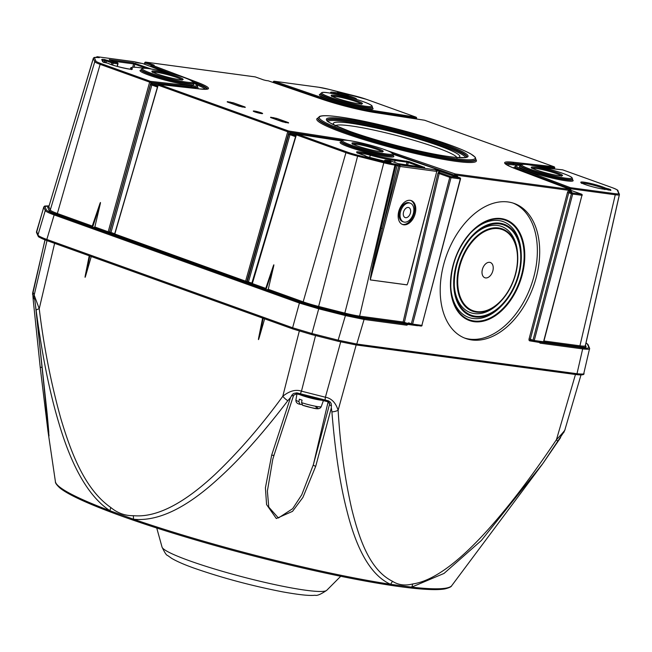 <?xml version="1.0" encoding="UTF-8"?>
<svg xmlns="http://www.w3.org/2000/svg" width="652" height="652" viewBox="0 0 652 652"><rect width="100%" height="100%" fill="white"/><g stroke="black" fill="none" stroke-linecap="round" stroke-linejoin="round"><path stroke-width="0.98" d="M110.856 507.558A9.258 5.623 123.6 0 0 110.009 510.769C88.762 496.775 71.508 466.84 58.24 420.972C49.348 391.07 41.981 354.166 36.129 310.287L34.8 299.871L33.977 297.825A9.258 9.218 -100.3 0 1 34.173 295.111L39.234 308.73C43.831 346.782 51.052 383.466 60.897 418.788C71.386 453.849 85.062 489.505 110.856 507.558C117.645 513.148 125.176 515.854 133.464 515.683C156.17 517.769 183.44 503.939 215.266 474.2C238.771 451.787 261.281 425.805 282.805 396.261C289.472 390.923 295.69 389.228 301.477 391.167L325.405 397.231C331.42 398.274 335.666 402.618 338.127 410.263C340.165 444.957 344.68 477.794 351.681 508.788C359.285 539.408 369.782 569.889 392.398 581.242A9.258 7.107 114.8 0 1 390.515 584.29C371.558 575.716 357.051 551.315 347.003 511.095C340.173 484.909 335.144 451.836 331.901 411.885L331.33 407.875L315.723 466.262L302.919 497.419L292.528 511.355L276.318 518.519L266.578 504.575L265.413 487.826L271.68 455.104L290.523 397.549L287.801 400.719C262.821 433.49 239.724 459.416 218.501 478.503C186.293 508.095 157.988 521.673 133.595 519.245A205.054 21.434 14.7 0 0 390.515 584.29L411.656 587.142A205.054 21.434 14.7 0 0 451.697 585.716L542.44 464.134M35.534 305.918L47.188 414.167L48.81 432.39L47.946 430.98M451.697 585.716C451.388 586.776 449.147 587.827 444.982 588.886A203.946 21.32 -165.3 0 1 410.515 587.965A203.946 21.32 -165.3 0 1 208.436 543.67A203.946 21.32 -165.3 0 1 59.723 487.818C56.642 484.901 55.208 482.879 55.428 481.763L47.938 430.939L40.872 372.846M40.22 367.255L33.301 300.784L33.113 298.518L34.254 298.673M563.898 431.991L542.977 463.368L481.404 540.443L444.036 573.426L411.656 587.142A9.258 6.675 81.9 0 0 412.659 583.972C433.36 581.013 459.155 562.154 490.043 527.378C513.507 500.834 534.395 472.48 556.449 439.684C562.586 433.197 565.431 429.807 564.999 429.505L580.997 374.949M91.256 256.513L85.885 275.046C84.964 278.094 84.809 278.037 85.412 274.875L89.226 255.78M264.647 318.82L259.276 337.353C258.363 340.409 258.2 340.352 258.803 337.182L262.617 318.094M55.428 481.763A205.054 21.434 14.7 0 0 110.009 510.769L133.595 519.245A9.258 6.064 95.3 0 1 133.464 515.683M274.125 454.9L272.756 459.383L267.385 491.07L268.771 507.093L278.396 517.998L292.691 508.666L301.754 494.795L313.384 464.64A2.315 1.059 15.1 0 0 315.723 466.262M44.181 386.302L49.006 435.976M32.902 291.933L34.173 295.111L47.001 240.612M42.616 372.74L49.014 435.927M33.301 300.784L40.22 367.272L41.972 367.41M42.608 372.773L35.298 303.547M32.926 296.138L33.113 298.518M34.597 299.081A2.315 2.282 -39.1 0 1 34.393 298.543M33.977 297.825L32.624 294.72A9.258 8.949 -4.6 0 1 32.861 292.104L45.061 239.887M34.743 299.692L32.624 294.72M331.322 407.875L331.289 403.89L330.377 402.211L328.502 400.874L296.856 392.863L296.554 393.832L293.628 395.275A2.315 1.002 -162 0 0 293.644 395.185L296.554 393.816A272.389 28.476 -165.3 0 0 327.972 401.771L329.464 402.993M296.856 392.863L293.759 393.433L292.422 394.436L290.523 397.549M293.644 395.185L274.182 454.713A2.315 1.051 -161.8 0 1 274.158 454.819L293.628 395.275A2.315 1.002 -162 0 1 291.534 395.625M328.502 400.874L327.997 401.787L329.513 403.123L329.529 404.273L328.543 401.999M296.554 393.832L327.972 401.771M272.748 459.375L274.166 454.811A2.315 1.051 -161.8 0 1 271.68 455.104M331.509 405.748A2.315 1.011 -165.1 0 1 329.529 404.273L313.384 464.64L328.111 401.819M36.129 310.287A9.258 1.76 -7.5 0 1 39.234 308.73L54.621 243.351M299.292 331.102L282.805 396.261A9.258 3.798 36.6 0 0 287.801 400.719M315.544 335.56L301.477 391.167A9.258 0.913 112.2 0 1 300.417 393.572M340.694 341.909L325.405 397.231A9.258 0.579 96.2 0 1 325.079 399.815M356.179 344.949L338.127 410.263A9.258 4.271 176 0 1 331.901 411.885M575.455 374.492L556.449 439.684A9.258 2.282 33.9 0 1 557.525 442.219A9.258 2.282 33.9 0 1 557.476 442.284M464.534 338.021A71.728 46.137 109.8 0 0 533.947 276.366A71.728 46.137 109.8 0 0 513.034 203.065M274.753 81.41L328.209 99.756A31.011 3.244 14.7 0 0 366.734 109.512L415.919 117.115L366.416 99.332A15.778 1.646 14.7 0 0 355.389 96.04L329.203 89.406A15.778 1.646 14.7 0 0 318.665 87.238L274.378 81.272L273.873 82.201L273.481 81.891A0.929 0.701 -82.3 0 1 274.264 81.247A0.929 0.929 0 0 0 273.253 81.907L273.09 82.462M403.751 224.81A12.73 8.183 -70.2 0 1 402.659 224.541A12.73 8.183 -70.2 0 1 399.26 209.797A12.73 8.183 -70.2 0 1 411.265 200.588A12.73 8.183 -70.2 0 1 414.941 214.508A12.73 8.183 -70.2 0 1 403.751 224.81M143.106 63.692A0.929 0.595 109.8 0 0 142.959 63.643L134.247 61.728L97.49 56.773L99.12 57.36L98.338 57.555A15.778 1.646 14.7 0 0 94.459 57.775L95.893 61.076A15.778 1.646 14.7 0 0 100.946 63.562L150.457 81.353L190.897 85.819A31.011 3.244 14.7 0 0 193.236 82.812L196.896 84.931L197.548 86.569A31.94 3.341 -165.3 0 1 191.378 86.944L150.938 82.478L109.512 232.079L108.191 231.778L149.634 82.128L100.123 64.344L57.36 213.506L92.274 226.057L99.642 204.435C100.563 201.818 100.718 201.875 100.106 204.606L94.858 226.986L108.191 231.778A0.929 0.595 -70.2 0 1 107.368 232.552L93.432 227.548L94.858 226.986M100.106 204.606L92.568 227.328L93.432 227.548M92.568 227.328L92.103 227.157L99.642 204.435M92.274 226.057L92.103 227.157M411.559 324.72L409.048 323.816L408.682 322.846L406.286 324.068L403.564 323.09L360.051 317.231A23.064 2.412 -165.3 0 1 344.647 314.06L318.461 307.426A23.064 2.412 -165.3 0 1 302.349 302.618L251.517 284.353A0.929 0.595 109.8 0 0 252.34 283.571L296.375 134.858M265.494 289.472L273.033 266.75L265.445 289.358M273.033 266.75C273.954 264.125 274.117 264.182 273.506 266.912L265.967 289.635M266.831 289.855L268.257 289.292L273.506 266.912M439.008 172.307L439.22 171.533M415.772 252.397C410.727 273.001 407.818 283.824 407.027 284.875L370.263 279.92C370.271 276.709 373.881 259.496 381.11 228.29L395.87 165.209L394.949 165.078L359.611 316.13L403.123 321.99L437.924 173.253L439.195 173.546L439.978 172.715L438.935 172.462M570.052 190.115L571.291 190.686L570.484 190.066L570.793 189.251L570.133 189.121L571.291 190.686L570.484 190.066M416.335 118.069L367.117 110.62A31.94 3.341 -165.3 0 1 327.443 100.579L273.873 82.201L273.734 82.682M471.852 339.969A71.728 46.137 -70.2 0 1 465.691 338.469A71.728 46.137 -70.2 0 1 446.53 255.364A71.728 46.137 -70.2 0 1 514.208 203.457A71.728 46.137 -70.2 0 1 536.278 277.206A71.728 46.137 -70.2 0 1 471.852 339.969M539.465 342.455L540.019 343.156L539.652 341.713L539.465 342.455L529.791 340.857A1.85 1.19 109.8 0 1 529.065 338.918L567.484 192.454L568.748 192.772L530.329 339.236L532.994 340.197L571.421 193.734L568.748 192.772A0.929 0.595 109.8 0 1 569.579 191.965L572.252 192.927L581.519 194.174L570.94 190.368M406.718 325.201L364.077 319.456L345.511 315.601L318.804 308.836L299.415 303.05L54.157 214.915C48.77 212.959 45.803 211.501 45.265 210.547L43.806 207.181L44.629 206.048L49.014 205.869L44.923 206.554L46.382 209.911C46.895 210.832 49.756 212.242 54.98 214.141L300.238 302.275L318.975 307.866L345.69 314.631L363.645 318.323L406.286 324.068L406.718 325.201L408.144 324.468L408.511 323.914L407.655 323.93L409.048 323.816L408.69 323.498M571.225 191.215L570.891 190.034M36.651 231.297L37.938 235.07C38.476 236.024 41.443 237.483 46.83 239.447L292.618 327.769L312.006 333.555L338.217 340.189L356.774 344.052L576.996 373.718C582.529 374.272 584.811 374.126 583.842 373.286L589.53 348.722M582.423 374.15C582.684 375.014 580.5 375.136 575.871 374.533A1.157 0.88 -82.3 0 0 576.996 373.718L582.66 348.901C588.194 349.456 590.476 349.317 589.498 348.478L589.449 347.915A0.929 0.921 156.5 0 0 588.829 347.394L587.37 344.028L586.026 342.911M44.923 206.554A0.929 0.921 156.5 0 0 43.806 207.181L36.504 231.77A1.157 1.149 156.5 0 0 36.553 232.552L43.798 206.863M539.416 341.55L539.057 342.104M539.986 342.463L539.587 342.031M570.133 189.121L569.465 188.933L569.114 189.528M407.728 323.172L407.655 323.93L406.775 323.865M406.685 324.5L407.655 323.93L407.59 324.688M135.885 62.315A0.929 0.595 -70.2 0 1 135.958 62.331L138.305 62.926A0.929 0.701 -82.3 0 0 138.208 62.918M99.12 57.36A0.929 0.595 109.8 0 0 98.615 57.58M418.258 242.071L436.791 171.419L400.026 166.464L370.271 279.887L382.382 228.575L398.763 166.146L397.133 165.559A0.929 0.595 -70.2 0 1 397.964 164.744L394.509 163.986A15.778 1.646 14.7 0 1 383.971 161.818L357.785 155.184A15.778 1.646 14.7 0 1 346.758 151.892L297.255 134.1A0.929 0.644 -81.2 0 0 296.407 134.752L252.332 283.4M410.442 272.732L436.816 171.297M381.11 228.29L382.382 228.575L397.133 165.559L395.87 165.209A0.929 0.701 -82.3 0 0 395.43 164.108M397.964 164.744L434.721 169.699A0.929 0.595 -70.2 0 1 434.876 169.756M158.159 84.825L152.511 84.206A0.929 0.75 96.3 0 1 152.03 83.073L150.514 84.678L151.818 85.029L110.995 232.446L109.683 232.096L150.514 84.678M114.067 234.622L110.172 233.229A0.929 0.75 -83.7 0 1 109.683 232.096L109.512 232.079A0.929 0.75 -83.7 0 0 109.992 233.204L107.368 232.552M157.735 86.08L152.511 84.206L151.818 85.029L157.458 87.05M150.922 66.626L166.839 72.388M387.997 150.922A43.032 4.499 -165.3 0 1 391.942 152.234L455.267 173.962L570.019 189.422L515.903 168.941A43.032 4.499 -165.3 0 1 512.977 162.209L554.029 166.749L424.615 120.245L374.68 112.519A43.032 4.499 -165.3 0 1 321.232 98.982L268.298 80.824L266.057 80.522A0.929 0.701 -82.3 0 0 265.951 80.498L263.612 79.903A0.929 0.595 -70.2 0 0 263.53 79.886L255.225 76.903L145.836 62.16L154.141 65.143A0.929 0.595 109.8 0 0 153.627 65.363M251.517 284.353L251.485 284.052A0.929 0.644 -81.2 0 0 252.283 283.555M151.101 65.925L150.669 66.537M151.142 65.779L150.914 65.795A0.929 0.929 0 0 1 151.924 65.135A0.929 0.701 -82.3 0 0 151.142 65.779M408.682 322.846L411.347 323.808L449.774 177.344L439.195 173.546L404.395 322.284A0.929 0.595 -70.2 0 1 403.564 323.09A0.929 0.701 -82.3 0 1 403.123 321.99L407.117 323.262M114.76 234.133A0.929 0.75 96.3 0 1 114.002 234.671M154.141 65.143L152.038 65.159L197.271 82.282A43.032 4.499 -165.3 0 1 200.197 89.006L159.145 84.475A0.929 0.75 -83.7 0 0 158.2 85.11L114.622 234.019L113.986 234.671A0.929 0.75 96.3 0 1 113.855 234.638L247.206 282.56A0.929 0.644 98.8 0 1 246.831 281.444L252.12 283.164M409.048 323.816L408.511 323.914M158.02 85.102L114.809 234.003L245.608 281.159L246.831 281.444L288.942 132.095L338.877 139.821L338.755 140.278A42.103 4.401 -165.3 0 1 341.681 140.759M295.552 136.675L289.977 134.671L290.906 133.929L295.845 135.706M251.493 284.011L247.654 282.626A0.929 0.644 98.8 0 1 247.271 281.517L288.771 134.336L290.523 132.821A0.929 0.644 -81.2 0 0 290.906 133.929L296.13 134.744M366.734 109.512A0.929 0.644 -81.2 0 1 367.117 110.62L366.994 111.085L414.713 118.468A0.929 0.644 -81.2 0 0 414.68 118.697M255.38 76.952A0.929 0.595 109.8 0 0 255.307 76.92L263.612 79.903A0.929 0.595 -70.2 0 1 263.677 79.935M554.542 167.743L533.295 165.535M538.356 166.562L553.002 168.183A0.929 0.75 -83.7 0 0 553.01 168.786M570.321 190.865L571.869 192.275L569.579 191.965A0.929 0.701 97.7 0 1 569.147 190.832A1.85 1.19 109.8 0 0 567.484 192.454M571.551 192.193L570.451 190.547L455.699 175.086L455.585 175.535L456.767 175.69A1.85 1.19 109.8 0 1 457.59 176.953M520.761 165.258A31.011 3.244 14.7 0 0 524.387 170.254L570.467 187.686A0.929 0.652 110.7 0 0 569.579 188.469L523.499 171.036L523.377 171.492L569.465 188.933L569.579 188.469L570.907 188.787L570.793 189.251M274.215 82.339L274.761 81.418M437.924 173.253L439.342 170.954M274.223 82.323L274.565 81.533M142.78 63.578A0.929 0.595 109.8 0 0 142.706 63.537L143.35 63.766A0.929 0.416 107.7 0 0 143.358 63.766A0.929 0.416 107.7 0 0 143.301 63.757L142.959 63.643M404.452 222.136A9.951 6.398 109.8 0 0 413.205 214.084A9.951 6.398 109.8 0 0 410.328 203.204A9.951 6.398 109.8 0 0 400.939 210.4A9.951 6.398 109.8 0 0 403.596 221.933A9.951 6.398 109.8 0 0 404.452 222.136M403.107 221.721A9.951 6.398 -70.2 0 1 402.602 221.574A9.951 6.398 -70.2 0 1 399.725 210.694A9.951 6.398 -70.2 0 1 408.478 202.633A9.951 6.398 -70.2 0 1 409.326 202.845A9.951 6.398 -70.2 0 1 409.815 203.057M410.76 200.441A12.73 8.183 -70.2 0 1 413.816 214.541A12.73 8.183 -70.2 0 1 402.749 224.451A12.73 8.183 -70.2 0 1 402.17 224.337M408.307 207.45A5.322 3.423 -70.2 0 1 410.401 213.033A5.322 3.423 -70.2 0 1 405.617 217.686A5.322 3.423 -70.2 0 1 403.531 212.104A5.322 3.423 -70.2 0 1 408.307 207.45M332.015 93.415A13.415 1.402 -165.3 0 1 337.622 92.934L337.434 92.511L339.13 92.739L346.261 94.54L348.339 95.648A0.929 0.921 156.5 0 0 347.214 96.309L347.027 95.877L346.799 96.716M581.886 183.147A12.486 1.304 14.7 0 1 592.293 184.883A12.486 1.304 14.7 0 1 604.192 188.681A0.929 0.807 -64.7 0 1 605.219 187.963L610.5 189.496L610.891 190.392A0.929 0.921 156.5 0 0 610.378 190.417M604.893 189.618A0.929 0.864 88.4 0 1 605.806 189.308A13.415 1.402 -165.3 0 1 586.27 184.899A13.415 1.402 -165.3 0 1 585.154 182.34A13.415 1.402 -165.3 0 1 605.219 187.963L604.958 189.259M521.201 253.481A50.905 32.747 109.8 0 0 521.176 252.846A50.905 32.747 109.8 0 0 498.796 220.555A50.905 32.747 109.8 0 0 469.799 233.799M450.76 286.798A50.905 32.747 109.8 0 0 473.107 318.494A50.905 32.747 109.8 0 0 502.505 304.81A50.905 32.747 109.8 0 0 502.928 304.337M489.66 262.332A8.101 5.208 -70.2 0 1 491.127 274.631A8.101 5.208 -70.2 0 1 482.064 273.408A8.101 5.208 -70.2 0 1 489.66 262.332M454.281 285.16A45.811 29.47 109.8 0 0 474.387 313.596A45.811 29.47 109.8 0 0 500.85 301.281A45.811 29.47 109.8 0 0 501.258 300.833M517.68 255.119A45.811 29.47 109.8 0 0 517.655 254.516A45.811 29.47 109.8 0 0 497.517 225.453A45.811 29.47 109.8 0 0 471.477 237.312M301.737 404.566L300.05 404.338L298.877 401.656L299.374 399.179A13.317 1.394 14.7 0 0 302.047 400.141L301.542 402.618L302.715 405.299A10.326 1.076 14.7 0 0 315.381 408.38A10.326 1.076 14.7 0 0 315.837 407.068M162.038 547.101C164.671 552.635 166.513 555.423 167.572 555.455L171.696 558.373C176.969 561.462 184.492 564.738 194.255 568.202C222.25 577.941 251.688 585.822 282.585 591.853C303.604 595.618 310.988 595.692 315.087 595.252C317.043 595.928 320.931 594.282 326.742 590.313A85.298 8.916 -165.3 0 1 305.984 590.272A85.298 8.916 -165.3 0 1 189.439 560.761A85.298 8.916 -165.3 0 1 162.038 547.101L156.749 528.014M392.398 581.242C398.299 585.015 405.055 585.928 412.659 583.972M263.204 318.298L259.276 337.353M258.803 337.182L262.732 318.135M85.412 274.875L89.34 255.82M89.805 255.992L85.885 275.046M144.565 64.222L144.907 62.934M474.094 321.689A53.603 34.483 -70.2 0 1 453.001 265.462A53.603 34.483 -70.2 0 1 501.143 218.559A53.603 34.483 -70.2 0 1 522.236 274.785A53.603 34.483 -70.2 0 1 474.094 321.689M475.846 159.447A82.519 8.623 -165.3 0 1 394.411 148.33A82.519 8.623 -165.3 0 1 318.005 118.036M227.784 102.136A1.157 0.88 -82.3 0 0 227.295 101.639L227.475 102.038A1.157 0.742 -70.2 0 1 227.572 102.062A1.157 0.742 -70.2 0 1 227.662 102.103M227.295 101.639L233.432 102.837L245.095 107.026L242.291 107.026A1.157 0.88 -82.3 0 0 242.031 106.985M227.475 102.038L242.291 107.026M261.085 112.747A4.849 0.505 -165.3 0 1 259.414 113.195A4.849 0.505 -165.3 0 1 253.367 111.019A4.849 0.505 -165.3 0 1 261.085 112.747M244.785 281.933A0.929 0.595 -70.2 0 0 245.608 281.159L287.736 131.761L158.322 85.249A0.929 0.595 109.8 0 1 159.145 84.475L288.559 130.979L338.494 138.705A43.032 4.499 -165.3 0 1 347.915 140.408M263.53 79.886L266.057 80.522M271.134 117.719A1.157 0.88 -82.3 0 0 270.645 117.213L270.816 117.613A1.157 0.742 -70.2 0 1 270.922 117.637A1.157 0.742 -70.2 0 1 271.012 117.686M270.645 117.213L276.782 118.419L288.445 122.609L285.641 122.6A1.157 0.88 -82.3 0 0 285.38 122.568M270.816 117.613L285.641 122.6M572.399 179.707A27.767 2.901 -165.3 0 1 545.553 176.447A27.767 2.901 -165.3 0 1 520.565 166.105M543.964 340.972L579.93 345.813L615.276 194.769L570.907 188.787A0.929 0.701 -82.3 0 0 570.467 187.686L614.836 193.668A15.778 1.646 14.7 0 0 618.715 193.44L617.281 190.148A15.778 1.646 14.7 0 0 612.228 187.662L562.725 169.87L543.409 167.735M610.435 190.425L610.891 190.392M605.798 189.3L609.196 190.164L605.806 189.308M372.333 107.808A27.767 2.901 -165.3 0 1 345.478 104.548A27.767 2.901 -165.3 0 1 320.491 94.206M353.571 98.574A12.486 1.304 14.7 0 0 347.777 96.537L348.339 95.648A13.415 1.402 -165.3 0 1 356.285 99.381M393.075 155.543A27.767 2.901 -165.3 0 1 366.22 152.283A27.767 2.901 -165.3 0 1 341.232 141.94M436.938 170.742L439.326 171.06A0.929 0.701 -82.3 0 0 438.886 169.96L434.721 169.699M439.432 172.34L439.554 171.052A0.929 0.929 0 0 0 438.951 169.976A0.929 0.53 -71.1 0 0 438.886 169.96L393.27 154.312L438.951 169.976A0.929 0.53 -71.1 0 1 439.146 170.148M251.582 284.076L296.13 134.728A0.929 0.929 0 0 1 297.141 134.076L341.526 140.946L297.255 134.1A0.929 0.595 -70.2 0 0 296.432 134.882L345.935 152.674A0.929 0.595 -70.2 0 1 346.758 151.892M424.362 167.474A0.929 0.701 97.7 0 1 424.582 167.499L409.122 161.672L394.639 159.422A30.326 3.17 14.7 0 1 370.548 154.255A13.415 1.402 -165.3 0 0 356.897 151.843A13.415 1.402 -165.3 0 0 364.835 155.575L366.913 156.676L383.572 160.889L365.642 156.521M400.687 164.28L398.152 163.644A0.929 0.595 -70.2 0 1 398.242 163.66L424.656 167.491L400.687 164.28A0.929 0.701 -82.3 0 0 400.483 164.247M398.152 163.644L390.238 160.791L385.593 160.172L390.931 162.087A0.929 0.595 109.8 0 0 390.418 162.307M390.605 162.34A0.929 0.701 -82.3 0 0 390.491 162.315L383.572 160.889A10.522 1.1 -165.3 0 0 390.605 162.34L390.931 162.087M370.263 279.92A0.929 0.701 97.7 0 1 370.271 279.887L407.035 284.842A0.929 0.701 -82.3 0 0 407.027 284.875M143.766 68.248L139.202 67.637A30.326 3.17 14.7 0 0 132.217 68.615A13.415 1.402 -165.3 0 1 123.709 68.044A13.415 1.402 -165.3 0 1 107.955 63.26L102.674 61.728L101.761 59.625A10.522 1.1 -165.3 0 1 104.344 59.479L112.674 62.095L117.319 62.722L109.259 59.56L133.163 62.779L151.215 68.998M164.671 71.842L143.301 63.757A0.929 0.652 110.7 0 1 143.399 63.782A0.929 0.929 0 0 0 143.35 63.766M193 83.643A27.767 2.901 -165.3 0 1 166.154 80.392A27.767 2.901 -165.3 0 1 141.158 70.049M585.488 345.307L586.042 346.587A23.064 2.412 -165.3 0 1 580.378 346.913L543.67 341.966M539.636 342.039L582.228 347.777C586.898 348.38 589.098 348.258 588.829 347.394M92.054 227.051L56.537 214.288A23.064 2.412 -165.3 0 1 49.153 210.653L47.718 207.36A23.064 2.412 -165.3 0 1 48.704 206.733M288.771 134.336L289.977 134.671L248.477 281.851A0.929 0.595 109.8 0 1 247.654 282.626L247.206 282.56M114.695 233.775L110.995 232.446A0.929 0.595 -70.2 0 1 110.172 233.229L109.992 233.204M197.393 87.123A32.869 3.439 -165.3 0 1 197.197 88.664M205.624 89.291A41.174 4.303 14.7 0 0 196.822 84.866M252.34 283.571L265.666 288.363M268.257 289.292L303.172 301.843L345.935 152.674A16.707 1.744 -165.3 0 0 357.606 156.154L318.632 306.456L344.827 313.09L383.8 162.788L357.606 156.154L357.785 155.184M439.978 172.715L450.605 176.537L459.872 177.784L456.017 176.668A0.929 0.701 97.7 0 1 455.585 175.535L392.903 153.652M393.254 154.28L454.379 175.241A0.929 0.53 -71.1 0 1 453.605 176.064L456.017 176.668M453.605 176.064L439.513 171.231M514.346 168.322A32.869 3.439 -165.3 0 1 515.023 166.977M516.775 165.258L513.833 164.932A41.174 4.303 14.7 0 0 506.791 164.817M570.924 191.916L571.869 192.275M193.179 82.356L196.268 83.521A42.103 4.401 -165.3 0 1 207.149 89.104M207.393 89.022A42.103 4.401 14.7 0 0 196.391 83.065L196.268 83.521A0.929 0.652 110.7 0 1 195.861 84.157M197.271 82.282A0.929 0.652 110.7 0 0 196.391 83.065L192.78 81.696M171.378 73.594L151.15 65.942A0.929 0.652 110.7 0 1 152.038 65.159A0.929 0.701 -82.3 0 0 151.924 65.135L154.165 65.436A0.929 0.701 -82.3 0 0 154.051 65.436M273.294 82.535L273.441 82.038M274.093 82.78L324.476 100.066M328.209 99.756A0.929 0.53 -71.1 0 0 327.443 100.579L327.337 100.987M363.645 318.323A0.929 0.701 97.7 0 1 364.077 319.456L356.774 344.052A1.157 0.88 -82.3 0 1 355.788 344.9L337.858 341.208L311.648 334.566L293.066 329.024A1.157 0.742 -70.2 0 1 292.96 328.991A1.157 0.742 -70.2 0 1 292.618 327.769L299.415 303.05A0.929 0.595 109.8 0 1 300.238 302.275M582.228 347.777A0.929 0.701 -82.3 0 1 582.66 348.901L540.019 343.156M569.147 190.832L570.337 190.995M417.459 325.568A0.929 0.701 -82.3 0 0 417.41 325.715A1.85 1.19 109.8 0 0 417.94 325.625M417.41 325.715L408.144 324.468M408.934 323.791L411.632 324.761A0.929 0.929 0 0 0 411.828 324.802A0.929 0.701 97.7 0 1 411.714 324.777A0.929 0.595 -70.2 0 1 411.347 323.808L412.618 324.125A0.929 0.701 97.7 0 1 411.828 324.802L421.086 326.049A0.929 0.701 97.7 0 0 421.877 325.372L460.532 178.909A0.929 0.929 0 0 0 459.953 177.8A0.929 0.595 -70.2 0 0 459.872 177.784A0.929 0.701 97.7 0 1 460.304 178.909L451.037 177.662L412.618 324.125L421.877 325.372L460.328 178.787M292.878 328.95L47.27 240.694C42.103 238.819 39.267 237.426 38.753 236.505M575.871 374.533L355.927 344.9M583.874 373.531C584.494 374.859 581.877 375.202 576.009 374.566L355.788 344.9A1.157 0.88 -82.3 0 1 355.65 344.867L337.85 341.2L345.69 314.631M49.153 210.653A0.929 0.921 156.5 0 0 50.269 210.017L94.776 61.704L93.342 58.411L48.835 206.725L50.269 210.017A22.135 2.315 14.7 0 0 57.36 213.506A0.929 0.595 109.8 0 1 56.537 214.288M619.318 194.793L585.374 345.495A22.135 2.315 14.7 0 1 585.398 345.69L585.423 346.065A0.929 0.921 -23.5 0 1 585.349 345.788M618.715 193.44A0.929 0.921 156.5 0 1 619.384 194.524A16.707 1.744 -165.3 0 1 619.4 194.671A16.707 1.744 -165.3 0 1 615.276 194.769A0.929 0.701 -82.3 0 0 614.836 193.668M580.378 346.913A0.929 0.701 97.7 0 1 579.93 345.813A22.135 2.315 14.7 0 0 585.398 345.69L619.4 194.671L617.892 190.669A0.929 0.921 156.5 0 0 617.281 190.148M344.647 314.06L344.827 313.09A22.135 2.315 14.7 0 0 359.611 316.13A0.929 0.701 -82.3 0 0 360.051 317.231M394.509 163.986A0.929 0.701 -82.3 0 1 394.949 165.078A16.707 1.744 -165.3 0 1 383.8 162.788L383.971 161.818M302.349 302.618A0.929 0.595 -70.2 0 0 303.172 301.843A22.135 2.315 14.7 0 0 318.632 306.456L318.461 307.426M100.946 63.562A0.929 0.595 109.8 0 0 100.123 64.344A16.707 1.744 -165.3 0 1 94.776 61.704A0.929 0.921 156.5 0 1 95.893 61.076M94.459 57.775A0.929 0.921 156.5 0 0 93.342 58.411A16.707 1.744 -165.3 0 1 93.326 58.256A16.707 1.744 -165.3 0 1 93.529 58.069M48.949 206.342A22.135 2.315 14.7 0 0 48.818 206.513A22.135 2.315 14.7 0 0 48.835 206.725A0.929 0.921 156.5 0 1 47.718 207.36M151.345 65.249L145.005 62.975L144.662 64.263M420.833 166.985L408.291 162.478L407.582 165.2M406.277 165.021L407.027 162.161L395.079 160.547L394.615 162.356M146.358 68.354L134.858 64.222L134.092 67.172M132.731 67.213L133.595 63.904L112.837 61.101M36.553 232.552L37.987 235.853A1.157 1.149 156.5 0 1 37.938 235.07L45.265 210.547A0.929 0.921 156.5 0 1 46.382 209.911M54.98 214.141A0.929 0.595 109.8 0 0 54.157 214.915L46.83 239.447A1.157 0.742 -70.2 0 0 47.172 240.669L292.968 328.999L311.656 334.574L318.975 307.866M421.909 325.25L422.105 325.372A0.929 0.929 0 0 1 421.086 326.049A0.929 0.701 97.7 0 1 420.98 326.024L411.934 324.81M529.065 338.918L530.329 339.236A0.929 0.595 109.8 0 0 530.614 340.189L533.279 341.151A0.929 0.929 0 0 0 533.466 341.192A0.929 0.701 97.7 0 1 533.36 341.167A0.929 0.595 109.8 0 1 532.994 340.197L534.257 340.515A0.929 0.701 97.7 0 1 533.466 341.192L542.733 342.439A0.929 0.929 0 0 0 543.752 341.762L581.951 195.298L572.684 194.051L534.257 340.515L543.523 341.762A0.929 0.701 97.7 0 1 542.627 342.414L533.581 341.2M533.206 341.11L530.695 340.205A0.929 0.595 109.8 0 1 530.614 340.189A0.929 0.701 -82.3 0 0 529.791 340.857M522.562 164.345L513.466 163.342A42.103 4.401 14.7 0 0 505.381 163.717M512.977 162.209A0.929 0.75 96.3 0 1 513.466 163.342L513.344 163.807L521.323 164.687M505.553 163.913A42.103 4.401 -165.3 0 1 513.344 163.807A0.929 0.75 96.3 0 0 513.833 164.932M515.178 166.667A31.94 3.341 14.7 0 0 515.039 166.871A31.94 3.341 14.7 0 0 523.377 171.492A0.929 0.652 -69.3 0 1 523.287 171.72M524.387 170.254A0.929 0.652 110.7 0 0 523.499 171.036A31.94 3.341 -165.3 0 1 515.161 166.415L515.039 167.075M553.654 168.852L553.002 168.183M554.273 168.925L554.518 167.874A0.929 0.75 96.3 0 0 554.029 166.749A0.929 0.595 109.8 0 1 554.11 166.765L424.697 120.261A0.929 0.595 109.8 0 0 424.615 120.245A0.929 0.644 98.8 0 0 424.428 120.212M365.087 110.775A31.94 3.341 14.7 0 0 366.994 111.085A0.929 0.644 -81.2 0 0 366.978 111.15M416.147 118.925L416.302 118.232A0.929 0.644 -81.2 0 0 415.919 117.115A0.929 0.595 -70.2 0 1 416.326 117.719M415.3 118.786L414.713 118.468M190.897 85.819A0.929 0.75 -83.7 0 1 191.378 86.944L191.264 87.409A31.94 3.341 14.7 0 0 197.434 87.026A31.94 3.341 14.7 0 0 197.409 86.773M152.03 83.073L191.264 87.409A0.929 0.75 96.3 0 0 191.272 88.004M114.809 234.003L158.175 85.192M342.292 140.384A42.103 4.401 14.7 0 0 338.877 139.821A0.929 0.644 98.8 0 0 338.494 138.705M290.523 132.821L338.755 140.278A0.929 0.644 -81.2 0 0 338.722 140.506M561.201 175.804A15.273 1.597 14.7 0 0 556.498 173.636A15.273 1.597 14.7 0 0 532.236 168.2M381.876 151.639A15.273 1.597 14.7 0 0 377.174 149.471A15.273 1.597 14.7 0 0 352.903 144.035M361.135 103.904A15.273 1.597 14.7 0 0 356.432 101.736A15.273 1.597 14.7 0 0 332.161 96.309M181.802 79.74A15.273 1.597 14.7 0 0 177.1 77.572A15.273 1.597 14.7 0 0 152.829 72.144M530.133 169.161A25.917 2.706 14.7 0 0 571.413 178.355A25.917 2.706 14.7 0 0 539.065 166.733A25.917 2.706 14.7 0 0 530.133 169.161M536.409 170.001A16.194 1.695 -165.3 0 1 541.991 168.485A16.194 1.695 -165.3 0 1 562.211 175.747A16.194 1.695 -165.3 0 1 536.409 170.001M520.679 165.494L522.032 164.426C524.004 163.611 533.303 165.274 549.921 169.422C561.29 172.535 568.625 175.233 571.918 177.507L572.603 179.113A26.838 2.804 -165.3 0 1 556.906 177.629A26.838 2.804 -165.3 0 1 529.302 169.968A26.838 2.804 -165.3 0 1 520.679 165.494L520.557 165.934A26.838 2.804 14.7 0 0 529.188 170.416A26.838 2.804 14.7 0 0 556.784 178.077A26.838 2.804 14.7 0 0 572.48 179.561A26.838 2.804 14.7 0 0 572.456 179.316M520.703 165.738A26.838 2.804 14.7 0 0 520.557 165.934L520.589 166.178M150.734 73.097A25.917 2.706 14.7 0 0 192.014 82.299A25.917 2.706 14.7 0 0 159.667 70.669A25.917 2.706 14.7 0 0 150.734 73.097M157.01 73.945A16.194 1.695 -165.3 0 1 162.593 72.429A16.194 1.695 -165.3 0 1 182.804 79.691A16.194 1.695 -165.3 0 1 157.01 73.945M141.305 69.682A26.838 2.804 14.7 0 0 141.158 69.878A26.838 2.804 14.7 0 0 149.789 74.352A26.838 2.804 14.7 0 0 177.385 82.013A26.838 2.804 14.7 0 0 193.082 83.505A26.838 2.804 14.7 0 0 193.057 83.26M141.272 69.438L142.633 68.37C144.605 67.555 153.896 69.218 170.514 73.358C181.892 76.48 189.227 79.177 192.519 81.443L193.196 83.057A26.838 2.804 -165.3 0 1 177.499 81.573A26.838 2.804 -165.3 0 1 149.903 73.912A26.838 2.804 -165.3 0 1 141.272 69.438L141.182 70.123M330.067 97.262A25.917 2.706 14.7 0 0 371.338 106.455A25.917 2.706 14.7 0 0 338.999 94.833A25.917 2.706 14.7 0 0 330.067 97.262M336.342 98.11A16.194 1.695 -165.3 0 1 341.925 96.594A16.194 1.695 -165.3 0 1 362.137 103.855A16.194 1.695 -165.3 0 1 336.342 98.11M320.637 93.839A26.838 2.804 14.7 0 0 320.491 94.043A26.838 2.804 14.7 0 0 329.113 98.517A26.838 2.804 14.7 0 0 356.717 106.178A26.838 2.804 14.7 0 0 372.414 107.661A26.838 2.804 14.7 0 0 372.382 107.417M320.605 93.595L321.958 92.535C323.938 91.72 333.229 93.383 349.847 97.523C361.224 100.644 368.551 103.342 371.852 105.608L372.528 107.221A26.838 2.804 -165.3 0 1 356.831 105.73A26.838 2.804 -165.3 0 1 329.236 98.069A26.838 2.804 -165.3 0 1 320.605 93.595L320.515 94.287M350.809 144.997A25.917 2.706 14.7 0 0 392.08 154.19A25.917 2.706 14.7 0 0 359.741 142.568A25.917 2.706 14.7 0 0 350.809 144.997M357.084 145.844A16.194 1.695 -165.3 0 1 362.667 144.328A16.194 1.695 -165.3 0 1 382.879 151.59A16.194 1.695 -165.3 0 1 357.084 145.844M341.379 141.574A26.838 2.804 14.7 0 0 341.232 141.777A26.838 2.804 14.7 0 0 349.855 146.252A26.838 2.804 14.7 0 0 377.459 153.913A26.838 2.804 14.7 0 0 393.156 155.396A26.838 2.804 14.7 0 0 393.123 155.152M341.346 141.329L342.699 140.27C344.68 139.455 353.971 141.117 370.589 145.257C381.966 148.379 389.293 151.068 392.594 153.342L393.27 154.956A26.838 2.804 -165.3 0 1 377.573 153.464A26.838 2.804 -165.3 0 1 349.977 145.803A26.838 2.804 -165.3 0 1 341.346 141.329L341.257 142.022M318.665 87.238A0.929 0.701 -82.3 0 0 318.551 87.213L274.264 81.247A0.929 0.701 -82.3 0 1 274.378 81.272A0.929 0.595 -70.2 0 0 273.547 82.079L273.4 82.568M138.411 62.951A0.929 0.701 -82.3 0 0 138.305 62.926L142.519 63.497A0.929 0.701 -82.3 0 0 142.405 63.489M135.958 62.331L134.328 61.744A0.929 0.929 0 0 0 134.141 61.695A0.929 0.701 -82.3 0 1 134.247 61.728A0.929 0.595 -70.2 0 1 134.402 61.777M96.732 57.36A0.929 0.595 109.8 0 1 97.49 56.773A0.929 0.701 -82.3 0 0 97.376 56.748L134.141 61.695A0.929 0.701 -82.3 0 0 134.027 61.695M96.39 57.327A0.929 0.929 0 0 1 97.376 56.748A0.929 0.701 -82.3 0 0 96.61 57.343M398.763 166.146L400.026 166.464A0.929 0.701 -82.3 0 0 399.594 165.331A0.929 0.595 -70.2 0 0 398.763 166.146M434.525 169.626L436.441 170.311A0.929 0.595 -70.2 0 0 436.359 170.286A0.929 0.701 97.7 0 1 436.791 171.419L437.019 171.411A0.929 0.929 0 0 0 436.441 170.311A0.929 0.595 -70.2 0 1 436.718 170.62M98.338 57.555A0.929 0.701 -82.3 0 0 98.232 57.523L99.259 57.678A0.929 0.701 -82.3 0 0 99.039 57.645M48.818 206.79L93.326 58.256L94.141 57.457L98.232 57.523A0.929 0.701 -82.3 0 0 98.11 57.523M143.481 63.823A0.929 0.652 110.7 0 0 143.399 63.782L164.752 71.867M150.457 81.353A0.929 0.595 109.8 0 0 149.634 82.128L150.938 82.478A0.929 0.75 -83.7 0 0 150.457 81.353M255.005 76.871A0.929 0.701 -82.3 0 1 255.119 76.871A0.929 0.929 0 0 1 255.307 76.92A0.929 0.595 109.8 0 0 255.225 76.903A0.929 0.701 -82.3 0 0 255.119 76.871L145.722 62.136A0.929 0.701 -82.3 0 1 145.836 62.16A0.929 0.595 109.8 0 0 145.005 62.975L144.931 62.812A0.929 0.701 -82.3 0 1 145.722 62.136A0.929 0.929 0 0 0 144.703 62.82L144.361 64.149M449.774 177.344L451.037 177.662A0.929 0.701 97.7 0 0 450.605 176.537A0.929 0.595 109.8 0 0 449.774 177.344M114.915 234.19A0.929 0.595 -70.2 0 1 114.092 234.973M456.767 175.69A0.929 0.701 97.7 0 0 457.207 176.822A0.929 0.595 -70.2 0 1 457.28 176.847L459.953 177.8A0.929 0.595 -70.2 0 1 460.231 178.118M457.272 177.637L457.28 176.847A0.929 0.595 -70.2 0 1 457.354 176.879M287.736 131.761L288.942 132.095A0.929 0.644 98.8 0 0 288.559 130.979A0.929 0.595 109.8 0 0 287.736 131.761M329.203 89.406L366.497 99.349A0.929 0.595 109.8 0 0 366.416 99.332M366.571 99.381A0.929 0.595 109.8 0 0 366.497 99.349L416 117.14A0.929 0.929 0 0 1 416.587 118.224L416.416 118.966M391.942 152.234A0.929 0.53 108.9 0 0 391.42 152.544M454.501 174.785L455.699 175.086A0.929 0.701 97.7 0 0 455.267 173.962A0.929 0.53 108.9 0 0 454.501 174.785M329.195 89.397L318.551 87.213A0.929 0.701 -82.3 0 0 318.437 87.205M570.476 190.417L570.451 190.547A0.929 0.701 -82.3 0 0 570.019 189.422A0.929 0.652 -69.3 0 1 570.476 190.066M268.428 80.872A0.929 0.53 108.9 0 0 268.363 80.84L321.297 98.998C339.773 105.119 357.54 109.609 374.59 112.494A0.929 0.644 98.8 0 1 374.68 112.519M265.853 80.498A0.929 0.701 -82.3 0 1 265.943 80.498L268.192 80.799A0.929 0.929 0 0 1 268.363 80.84A0.929 0.53 108.9 0 0 268.298 80.824A0.929 0.701 -82.3 0 0 268.078 80.799M424.77 120.294A0.929 0.595 109.8 0 0 424.697 120.261A0.929 0.929 0 0 0 424.525 120.221L374.59 112.494M554.339 166.961A0.929 0.595 109.8 0 0 554.11 166.765A0.929 0.929 0 0 1 554.697 167.857L554.444 168.941M562.872 169.927A0.929 0.595 -70.2 0 0 562.798 169.887A0.929 0.929 0 0 0 562.586 169.838A0.929 0.75 -83.7 0 1 562.725 169.87A0.929 0.595 -70.2 0 1 562.798 169.887L612.301 187.678A0.929 0.595 109.8 0 0 612.228 187.662M543.295 167.711L562.586 169.838A0.929 0.75 -83.7 0 0 562.456 169.838M586.042 346.587A0.929 0.921 -23.5 0 1 585.423 346.065M586.034 342.87L587.99 344.549A0.929 0.921 156.5 0 0 587.37 344.028M589.498 348.478A0.929 0.921 156.5 0 0 589.449 347.915L587.99 344.549M572.252 192.927A0.929 0.595 109.8 0 0 571.421 193.734L572.684 194.051A0.929 0.701 97.7 0 0 572.252 192.927M581.519 194.174A0.929 0.701 97.7 0 1 581.951 195.298L582.179 195.298A0.929 0.929 0 0 0 581.592 194.19A0.929 0.595 109.8 0 0 581.519 194.174M581.877 194.508A0.929 0.595 109.8 0 0 581.592 194.19L570.712 190.294M581.975 195.176L543.556 341.64M570.37 190.865L570.679 190.539A0.929 0.929 0 0 0 570.109 189.447L515.993 168.966C504.273 164.369 505.194 163.302 505.324 163.636L505.333 163.839M608.397 189.96L604.192 188.681M394.639 159.422A0.929 0.701 -82.3 0 1 395.079 160.547A31.255 3.268 -165.3 0 1 370.246 155.225A12.486 1.304 14.7 0 0 357.72 152.943M370.548 154.255L369.676 157.376M345.829 96.463L346.082 95.542L338.942 93.733L338.681 94.76M337.671 94.54L337.801 94.018A12.486 1.304 14.7 0 0 331.795 93.277M104.776 62.453L105.249 60.66L104.785 60.595A9.601 1.002 14.7 0 0 102.543 60.538M104.344 59.479A0.929 0.701 97.7 0 1 104.785 60.595L104.336 62.339M111.402 64.613L111.842 62.902L106.512 60.978L106.04 62.771M117.124 66.39L117.751 63.847L113.114 63.22L112.641 65.029M131.011 69.202A31.255 3.268 -165.3 0 1 130.596 68.436L130.4 69.169M386.408 161.557L384.704 161.174M423.939 167.401A0.929 0.595 -70.2 0 1 424.444 167.181M390.385 160.848A0.929 0.595 -70.2 0 0 390.312 160.816A0.929 0.929 0 0 0 390.124 160.767A0.929 0.701 -82.3 0 1 390.238 160.791A0.929 0.595 -70.2 0 1 390.312 160.816L398.233 163.66A0.929 0.595 -70.2 0 1 398.307 163.693M406.587 161.036A0.929 0.701 -82.3 0 1 407.027 162.161L408.291 162.478A0.929 0.595 -70.2 0 1 409.122 161.672M384.387 161.093L384.468 160.816A0.929 0.929 0 0 1 385.479 160.139A0.929 0.701 -82.3 0 0 384.696 160.816L384.762 160.971A0.929 0.595 109.8 0 1 385.593 160.172A0.929 0.701 -82.3 0 0 385.479 160.139L390.124 160.767A0.929 0.701 -82.3 0 0 390.01 160.767M364.9 155.592L364.835 155.575A0.929 0.921 156.5 0 1 365.454 156.097A0.929 0.929 0 0 0 364.875 155.575L357.133 152.568L357.239 153.163M390.385 162.315A0.929 0.701 -82.3 0 1 390.491 162.315L391.061 162.405A0.929 0.701 -82.3 0 0 390.841 162.372M365.43 156.219A0.929 0.921 156.5 0 0 365.022 155.999M139.202 67.637A0.929 0.701 -82.3 0 0 139.096 67.604L143.839 68.248M132.217 68.615A0.929 0.896 130.5 0 0 131.133 69.202M107.955 63.26A0.929 0.807 -64.7 0 1 108.118 63.317A0.929 0.929 0 0 0 107.947 63.252L103.285 62.25M133.163 62.779A0.929 0.701 -82.3 0 1 133.595 63.904L134.858 64.222A0.929 0.595 -70.2 0 1 135.689 63.415M101.761 59.625A0.929 0.921 -23.5 0 1 102.38 60.147L103.171 61.964M117.678 63.057A0.929 0.595 109.8 0 0 117.319 62.722A0.929 0.701 -82.3 0 1 117.751 63.847L117.776 63.717M104.809 59.536A0.929 0.701 97.7 0 1 105.249 60.66L106.512 60.978A0.929 0.595 109.8 0 1 107.344 60.18M113.114 63.22A0.929 0.701 -82.3 0 0 112.674 62.095A0.929 0.595 -70.2 0 0 111.842 62.902L113.114 63.22M338.095 93.619L338.942 93.733L339.13 92.739M338.119 93.252A0.929 0.921 156.5 0 0 337.434 92.511M346.261 94.54L346.082 95.542L347.027 95.877A0.929 0.921 156.5 0 1 348.152 95.225M338.282 94.043A0.929 0.921 156.5 0 0 337.622 92.934A0.929 0.448 -78.6 0 1 337.801 94.018L338.282 94.043A0.929 0.929 0 0 0 338.233 93.456L338.054 93.032M347.777 96.537L347.214 96.309M608.618 188.819L608.43 189.814L609.375 190.156A0.929 0.921 156.5 0 1 610.5 189.496M349.871 131.386A73.26 7.661 -165.3 0 1 375.128 124.524A73.26 7.661 -165.3 0 1 466.563 157.376A73.26 7.661 -165.3 0 1 349.871 131.386M345.087 130.742A80.669 8.435 14.7 0 0 473.572 159.365A80.669 8.435 14.7 0 0 372.895 123.187A80.669 8.435 14.7 0 0 345.087 130.742M475.756 159.805L475.87 159.357A81.59 8.525 -165.3 0 1 428.152 154.842A81.59 8.525 -165.3 0 1 344.256 131.557A81.59 8.525 -165.3 0 1 318.029 117.947L317.915 118.395A81.59 8.525 14.7 0 0 394.672 147.352A81.59 8.525 14.7 0 0 475.756 159.805A81.59 8.525 14.7 0 0 475.789 159.577M327.043 120.416A72.339 7.563 -165.3 0 1 370.727 125.078A72.339 7.563 -165.3 0 1 443.556 145.396A72.339 7.563 -165.3 0 1 466.816 157.083M466.922 156.993A72.339 7.563 14.7 0 0 443.67 144.948A72.339 7.563 14.7 0 0 369.366 124.32A72.339 7.563 14.7 0 0 326.986 120.278L326.986 120.27C325.535 121.06 333.188 124.768 349.953 131.411C369.13 138.191 390.964 144.442 415.438 150.139C432.993 154.141 446.75 156.586 456.726 157.474L465.006 157.58L466.922 157.01M456.889 157.491A63.04 6.593 14.7 0 0 436.742 147.662A63.04 6.593 14.7 0 0 374.623 130.253A63.04 6.593 14.7 0 0 335.487 125.64M465.609 157.482A71.41 7.465 14.7 0 0 442.724 146.203A71.41 7.465 14.7 0 0 371.819 126.366A71.41 7.465 14.7 0 0 327.891 121.353M334.403 125.135A65.355 6.83 -165.3 0 1 365.69 125.812A65.355 6.83 -165.3 0 1 438.812 145.673A65.355 6.83 -165.3 0 1 458.079 157.58M244.459 107.303A1.157 0.742 -70.2 0 1 245.095 107.026M239.129 106.227A1.157 0.742 -70.2 0 1 239.235 106.252L245.258 107.425A1.157 0.88 -82.3 0 0 244.989 107.393M232.414 103.798A1.157 0.742 -70.2 0 1 233.432 102.837M227.23 101.948L239.227 106.252A1.157 0.742 -70.2 0 1 239.308 106.292M230.857 103.244A1.157 0.88 -82.3 0 0 230.27 102.038M287.809 122.878A1.157 0.742 -70.2 0 1 288.445 122.609M275.763 119.381A1.157 0.742 -70.2 0 1 276.782 118.419M274.207 118.819A1.157 0.88 -82.3 0 0 273.62 117.621M500.785 219.121A52.951 34.059 109.8 0 0 470.206 233.351A52.951 34.059 109.8 0 0 450.785 287.402A52.951 34.059 109.8 0 0 484.428 320.173A52.951 34.059 109.8 0 0 523.197 267.23A52.951 34.059 109.8 0 0 500.785 219.121M475.194 316.986A48.753 31.361 -70.2 0 1 454.558 272.683A48.753 31.361 -70.2 0 1 490.255 223.938A48.753 31.361 -70.2 0 1 521.241 254.109A48.753 31.361 -70.2 0 1 503.352 303.881A48.753 31.361 -70.2 0 1 475.194 316.986M476.734 311.599A43.122 27.734 109.8 0 0 517.175 252.634A43.122 27.734 109.8 0 0 468.943 246.138A43.122 27.734 109.8 0 0 476.734 311.599M476.376 312.161A43.774 28.158 -70.2 0 1 457.851 272.389A43.774 28.158 -70.2 0 1 489.897 228.624A43.774 28.158 -70.2 0 1 517.712 255.714A43.774 28.158 -70.2 0 1 501.657 300.401A43.774 28.158 -70.2 0 1 476.376 312.161M499.603 223.938A47.963 30.856 109.8 0 0 471.901 236.831A47.963 30.856 109.8 0 0 454.305 285.804A47.963 30.856 109.8 0 0 484.786 315.486A47.963 30.856 109.8 0 0 519.905 267.524A47.963 30.856 109.8 0 0 499.603 223.938M475.414 316.644A48.362 31.109 109.8 0 0 520.769 250.507A48.362 31.109 109.8 0 0 466.669 243.22A48.362 31.109 109.8 0 0 475.414 316.644A48.362 31.109 -70.2 0 1 456.384 265.918A48.362 31.109 -70.2 0 1 499.823 223.603A48.362 31.109 -70.2 0 1 518.853 274.337A48.362 31.109 -70.2 0 1 475.414 316.644M47.27 240.694A1.157 0.742 -70.2 0 1 47.172 240.669C34.222 235.421 39.772 236.823 37.987 235.853M299.806 394.672A13.708 1.434 14.7 0 0 302.984 395.829A13.708 1.434 14.7 0 0 321.64 400.214M302.52 405.259C311.876 407.353 319.293 411.2 321.24 406.603A13.089 1.369 -165.3 0 1 314.345 406.017A13.089 1.369 -165.3 0 1 301.542 402.618M298.877 401.656A13.089 1.369 -165.3 0 1 295.918 399.953C295.78 402.211 297.051 403.645 299.741 404.256M326.742 590.313L340.719 576.278M273.082 458.242L272.797 459.228M32.616 294.541L44.988 239.855M40.22 367.272L47.938 430.923M543.181 463.083L560.598 437.598M563.678 432.7L565.023 429.709M197.548 86.569L197.336 87.197M572.603 179.113L572.342 179.756M193.196 83.057L192.943 83.7M372.528 107.221L372.268 107.865M393.27 154.956L393.009 155.6M207.377 89.153L200.066 88.982L159.015 84.442A0.929 0.929 0 0 0 158.02 85.11M612.301 187.678C616.49 189.357 618.349 190.351 617.892 190.669M571.665 192.21L570.965 191.941M520.777 165.241L516.523 165.315L515.161 166.415M570.899 191.753L570.565 190.995M561.413 176.179L561.747 175.738L558.617 175.608C556.156 175.412 545.854 173.277 536.49 170.025L531.787 167.882L531.869 168.428M382.08 152.014L382.422 151.582L379.285 151.443C376.823 151.248 366.53 149.121 357.157 145.861L352.455 143.717L352.536 144.263M182.006 80.123L182.348 79.683L179.21 79.544C176.749 79.357 166.456 77.221 157.091 73.969L152.381 71.826L152.462 72.372M361.338 104.287L361.681 103.847L358.543 103.709C356.082 103.521 345.788 101.386 336.416 98.126L331.713 95.983L331.795 96.537M402.602 221.574L403.596 221.933M409.326 202.845L410.328 203.204M139.096 67.604C131.386 66.675 130.319 67.71 130.596 68.436M131.305 69.625L131.688 69.161C134.72 70.351 113.635 66.357 108.118 63.317M117.336 66.447L117.979 63.839A0.929 0.929 0 0 0 117.401 62.739L109.202 59.805M331.314 93.489L331.208 92.902L332.096 93.432M605.545 189.276C605.276 189.756 592.709 187.287 585.284 184.557L581.299 182.772L581.405 183.359M335.046 126.195L335.234 125.526M457.166 157.515L457.003 158.183M253.872 111.516L261.908 113.627M288.608 123L282.577 121.826L270.572 117.523M502.505 304.81L503.352 303.881C515.585 289.545 521.543 272.952 521.241 254.109L521.176 252.846M500.85 301.281L501.657 300.401C512.635 287.524 517.99 272.634 517.712 255.714L517.655 254.516M311.656 334.574L337.858 341.208M475.87 159.357L475.275 157.262L470.703 153.856C464.094 150.196 452.887 145.779 437.076 140.612L389.537 127.107C365.495 121.19 346.457 117.515 332.422 116.089C326.016 115.461 321.729 115.567 319.57 116.415L318.029 117.947M470.206 233.351C456.93 248.925 450.459 266.945 450.785 287.402M471.901 236.831C459.88 250.938 454.012 267.263 454.305 285.804M321.24 406.603L323.376 400.646M295.918 399.953L296.945 393.93"/></g></svg>
